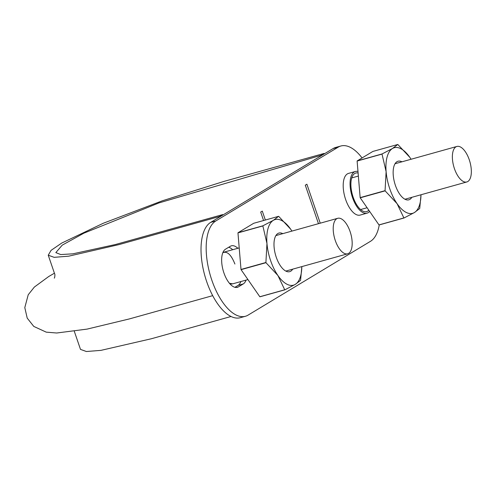 <?xml version="1.0" encoding="UTF-8"?>
<svg xmlns="http://www.w3.org/2000/svg" width="496" height="496" viewBox="0 0 496 496"><rect width="100%" height="100%" fill="white"/><g stroke="black" fill="none" stroke-linecap="round" stroke-linejoin="round"><path stroke-width="0.74" d="M219.585 217.006L219.43 216.541L222.648 214.601L115.351 244.54L72.875 253.828L60.76 254.566L55.831 252.607L62.236 245.136L83.849 233.194L158.931 202.932L320.869 155.384L324.093 153.438L324.248 153.903M320.869 155.384L321.03 155.843M231.049 316.491L151.367 338.749L100.955 350.362L86.391 351.515L80.495 349.395L74.177 330.931M222.648 214.601L222.803 215.066M232.686 283.836L229.425 283.266M222.828 252.7C227.174 250.926 231.198 254.702 234.906 264.027M219.43 216.541L119.121 244.565L68.708 256.178L54.145 257.331L48.248 255.204L51.069 250.356L61.696 243.083L103.292 223.25L162.372 200.787L223.783 181.462L324.093 153.438M239.208 247.901L223.888 252.185A16.43 7.49 74.4 0 0 222.834 252.675M229.462 283.309A16.43 7.49 74.4 0 0 231.992 283.948A16.43 7.49 74.4 0 0 232.723 283.83L247.938 279.577M469.259 159.743A18.433 8.401 74.4 0 0 456.89 146.456A18.433 8.401 74.4 0 0 453.759 166.47A18.433 8.401 74.4 0 0 466.81 181.964A18.433 8.401 74.4 0 0 469.259 159.743M350.102 231.589A18.433 8.401 74.4 0 0 337.739 218.296A18.433 8.401 74.4 0 0 334.602 238.309A18.433 8.401 74.4 0 0 347.653 253.803A18.433 8.401 74.4 0 0 350.102 231.589M379.26 224.911A50.09 22.828 -105.6 0 1 370.456 241.335L248.081 315.121A50.09 22.828 -105.6 0 1 245.433 316.268A50.09 22.828 -105.6 0 1 210.856 277.183A50.09 22.828 -105.6 0 1 215.834 220.937L338.21 147.151A50.09 22.828 -105.6 0 1 340.857 146.004A50.09 22.828 -105.6 0 1 362.074 157.945M263.574 220.528L260.685 212.071L262.291 211.104L265.348 220.032M369.619 211.389A21.638 9.864 -105.6 0 1 367.021 213.168L360.152 215.084A21.638 9.864 -105.6 0 1 345.216 198.202A21.638 9.864 -105.6 0 1 347.367 173.904A21.638 9.864 -105.6 0 1 348.508 173.402L355.378 171.486A21.638 9.864 -105.6 0 1 357.982 171.498M237.838 248.285A20.038 9.133 74.4 0 0 231.396 245.818A20.038 9.133 74.4 0 0 230.336 246.276L225.506 249.19A20.038 9.133 74.4 0 0 223.516 271.69A20.038 9.133 74.4 0 0 237.348 287.327A20.038 9.133 74.4 0 0 238.402 286.868L243.238 283.954A20.038 9.133 74.4 0 0 246.047 280.11M318.469 223.684L305.288 185.182L306.894 184.208L320.242 223.188M368.801 210.205A20.038 9.133 -105.6 0 1 366.594 211.625A20.038 9.133 -105.6 0 1 352.761 195.988A20.038 9.133 -105.6 0 1 354.752 173.488A20.038 9.133 -105.6 0 1 355.812 173.03A20.038 9.133 -105.6 0 1 358.112 173.011M245.433 316.268L240.281 317.707A50.09 22.828 -105.6 0 1 205.704 278.622A50.09 22.828 -105.6 0 1 210.682 222.375L333.052 148.589A50.09 22.828 -105.6 0 1 335.699 147.442L340.857 146.004M240.889 281.548A20.038 9.133 -105.6 0 1 238.08 285.392L234.906 287.308M228.687 247.275A20.038 9.133 -105.6 0 1 232.686 249.724M367.021 213.168A21.638 9.864 -105.6 0 1 352.086 196.28A21.638 9.864 -105.6 0 1 354.237 171.982A21.638 9.864 -105.6 0 1 355.378 171.486M278.609 216.324A39.271 17.899 -105.6 0 1 278.715 216.38L290.668 229.208A34.063 15.525 -105.6 0 1 291.915 231.099L290.668 229.208A34.063 15.525 -105.6 0 0 273.333 220.342L262.905 225.798L237.999 232.754L253.704 223.281L278.609 216.324L273.333 220.342A34.063 15.525 -105.6 0 0 266.966 243.499L265.906 262.502L241.006 269.458L237.962 232.897L262.861 225.94L266.966 243.499A34.063 15.525 -105.6 0 0 277.927 275.522L284.723 289.788L259.823 296.744A39.271 17.899 74.4 0 0 259.929 296.8L284.828 289.844A39.271 17.899 -105.6 0 1 284.723 289.788M259.823 296.744L241.068 269.65L265.974 262.694L277.927 275.522A34.063 15.525 -105.6 0 0 295.263 284.388L300.539 280.37A39.271 17.899 -105.6 0 0 300.576 280.234L301.841 266.6M284.828 289.844L295.263 284.388A34.063 15.525 -105.6 0 0 301.828 266.606M292.702 269.154A20.038 9.133 -105.6 0 1 284.425 270.196A20.038 9.133 -105.6 0 1 275.162 237.051A20.038 9.133 -105.6 0 1 277.847 233.529A20.038 9.133 -105.6 0 1 282.788 233.647M382.019 154.095L386.117 171.659A34.063 15.525 -105.6 0 1 392.491 148.502L397.767 144.485A39.271 17.899 -105.6 0 1 397.873 144.541L409.826 157.362A34.063 15.525 -105.6 0 1 411.066 159.259L409.826 157.362A34.063 15.525 -105.6 0 0 392.491 148.502L382.056 153.958L357.157 160.915A39.271 17.899 74.4 0 0 357.114 161.051L382.019 154.095A39.271 17.899 -105.6 0 1 382.056 153.958M403.986 218.004A39.271 17.899 -105.6 0 1 403.88 217.949L378.975 224.905A39.271 17.899 74.4 0 0 379.08 224.961L403.986 218.004L414.414 212.548A34.063 15.525 -105.6 0 1 397.085 203.682L403.88 217.949M420.986 194.767A34.063 15.525 -105.6 0 1 414.414 212.548L419.69 208.531A39.271 17.899 -105.6 0 0 419.734 208.388L420.999 194.761M385.132 190.855L397.085 203.682A34.063 15.525 -105.6 0 1 386.117 171.659L385.063 190.662L360.158 197.619A39.271 17.899 74.4 0 0 360.226 197.811L385.132 190.855A39.271 17.899 -105.6 0 1 385.063 190.662M378.975 224.905L360.226 197.811M397.767 144.485L372.862 151.441L357.157 160.915M360.158 197.619L357.114 161.051M411.86 197.315A20.038 9.133 -105.6 0 1 403.577 198.357A20.038 9.133 -105.6 0 1 394.32 165.205A20.038 9.133 -105.6 0 1 397.005 161.684A20.038 9.133 -105.6 0 1 401.94 161.808M215.834 220.937L210.682 222.375M238.08 285.392L243.238 283.954M236.201 287.482L238.402 286.868M338.21 147.151L333.052 148.589M54.349 278.064L54.306 278.138C54.684 278.027 55.254 274.251 54.572 273.668L48.248 255.204M54.417 273.215L48.763 276.489L34.354 287.06L28.222 294.754L24.8 307.607L27.206 318.11L33.778 326.418L46.227 332.146L56.693 333.008L87.11 329.102L129.301 318.94L212.691 295.659M456.89 146.456L395.045 163.736M466.81 181.964L404.965 199.237M358.366 176.061L351.745 177.909M367.096 207.737L360.586 209.554M337.739 218.296L275.894 235.575M347.653 253.803L285.808 271.083"/></g></svg>
